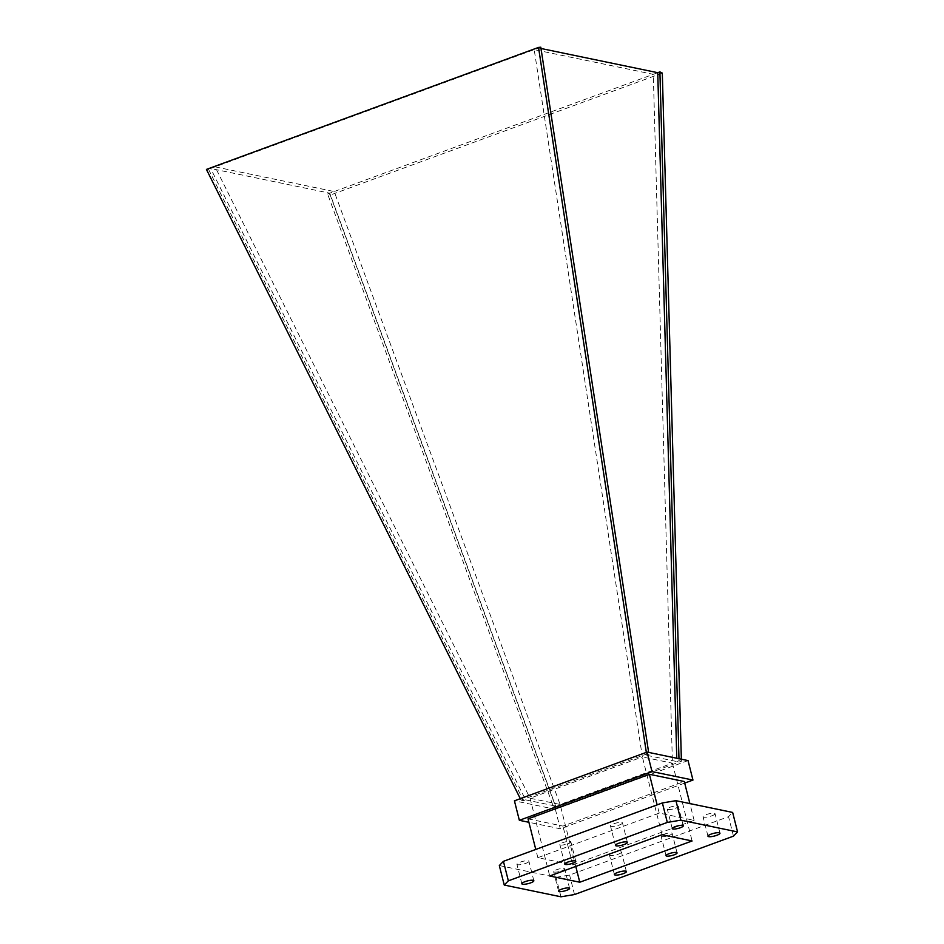 <?xml version="1.0" encoding="UTF-8"?>
<svg xmlns="http://www.w3.org/2000/svg" width="944" height="944" viewBox="0 0 944 944"><rect width="100%" height="100%" fill="white"/><g stroke="black" fill="none" stroke-linecap="round" stroke-linejoin="round"><path stroke-width="0.71" stroke-dasharray="4.72 3.54" d="M520.309 798.659L521.053 800.146L646.581 754.032L648.976 754.527L648.646 752.415M646.333 752.368L646.581 754.032M681.356 759.188L681.415 761.253L555.886 807.368L330.211 195.089L327.592 193.968L553.491 806.872L555.65 806.082L329.751 193.178L327.592 193.968M662.31 73.089L330.211 195.089M540.806 47.2L210.654 168.48L329.751 193.178L334.2 191.538L215.102 166.852L530.044 798.223L549.727 875.997M648.976 754.527L646.805 755.318L538.646 47.991L540.995 48.486M657.744 72.688L653.295 74.316L672.423 763.189L692.105 840.962M662.051 834.732L642.368 756.958L672.423 763.189L560.099 804.453L530.044 798.223L642.368 756.958L534.198 49.631L653.295 74.316L334.2 191.538L560.099 804.453L575.781 866.427M678.972 758.693L679.031 760.758L676.872 761.548L676.777 758.244M208.494 169.271L523.436 800.642L525.596 799.851L210.654 168.48L206.429 169.424M681.415 761.253L679.031 760.758M646.805 755.318L676.872 761.548M523.436 800.642L521.053 800.146M525.596 799.851L555.65 806.082M555.886 807.368L553.491 806.872M688.034 760.581L555.367 809.315L514.421 800.831M684.695 783.095L560.299 828.797L528.9 822.283M528.026 818.861L562.931 826.094L684.294 781.514M555.367 809.315L560.299 828.797M572.748 864.905L694.111 820.324L659.219 813.091L537.856 857.671L572.748 864.905L562.931 826.094M537.856 857.671L535.767 849.447M694.111 820.324L689.875 803.568M659.219 813.091L657.142 804.866M675.432 808.253A5.699 1.286 165.8 0 0 678.347 806.318A5.699 1.286 165.8 0 0 672.517 806.459A5.699 1.286 165.8 0 0 667.302 809.102A5.699 1.286 165.8 0 0 675.432 808.253M711.882 815.805A6.183 1.392 165.8 0 0 715.045 813.704A6.183 1.392 165.8 0 0 708.708 813.87A6.183 1.392 165.8 0 0 703.044 816.737A6.183 1.392 165.8 0 0 711.882 815.805M561.751 870.828A5.699 1.286 165.8 0 0 564.654 868.893A5.699 1.286 165.8 0 0 558.824 869.046A5.699 1.286 165.8 0 0 553.621 871.678A5.699 1.286 165.8 0 0 561.751 870.828M619.323 824.997A6.183 1.392 165.8 0 0 622.485 822.885A6.183 1.392 165.8 0 0 616.149 823.05A6.183 1.392 165.8 0 0 610.485 825.929A6.183 1.392 165.8 0 0 619.323 824.997M499.317 865.554L556.04 877.318L569.586 875.053L728.544 816.666L732.65 812.442M525.761 863.371A6.183 1.392 165.8 0 0 528.923 861.258A6.183 1.392 165.8 0 0 522.575 861.424A6.183 1.392 165.8 0 0 516.923 864.291A6.183 1.392 165.8 0 0 525.761 863.371M567.958 843.735A5.699 1.286 165.8 0 0 570.86 841.8A5.699 1.286 165.8 0 0 565.031 841.954A5.699 1.286 165.8 0 0 559.827 844.597A5.699 1.286 165.8 0 0 567.958 843.735M618.308 854.178A6.183 1.392 165.8 0 0 621.471 852.066A6.183 1.392 165.8 0 0 615.134 852.231A6.183 1.392 165.8 0 0 609.482 855.111A6.183 1.392 165.8 0 0 618.308 854.178M669.237 835.346A5.699 1.286 165.8 0 0 672.14 833.399A5.699 1.286 165.8 0 0 666.311 833.552A5.699 1.286 165.8 0 0 661.107 836.195A5.699 1.286 165.8 0 0 669.237 835.346M733.464 836.148L728.544 816.666M560.96 896.8L556.04 877.318M574.518 894.534L569.586 875.053M627.418 842.367L622.485 822.885M615.417 845.411L610.485 825.929M533.844 880.74L528.923 861.258M521.855 883.785L516.923 864.291M569.586 888.375L564.654 868.893M558.553 891.171L553.621 871.678M575.793 861.282L570.86 841.8M564.76 864.079L559.827 844.597M719.977 833.186L715.045 813.704M707.976 836.219L703.044 816.737M626.403 871.56L621.471 852.066M614.402 874.592L609.482 855.111M683.279 825.799L678.347 806.318M672.234 828.584L667.302 809.102M677.072 852.892L672.14 833.399M666.039 855.677L661.107 836.195"/><path stroke-width="1.42" d="M648.646 752.415L540.806 47.2L538.528 47.424L206.429 169.424L520.309 798.659M538.528 47.424L646.333 752.368M681.356 759.188L662.31 73.089L659.903 71.886L678.972 758.693M540.995 48.486L657.744 72.688L676.777 758.244M662.051 834.732L549.727 875.997L579.781 882.227L692.105 840.962L662.051 834.732M575.781 866.427L579.781 882.227M659.903 71.886L657.744 72.688M528.9 822.283L519.353 820.312L514.421 800.831L647.088 752.085L688.034 760.581L692.967 780.063L684.695 783.095M519.353 820.312L652.021 771.578L692.967 780.063M689.875 803.568L684.294 781.514L649.401 774.281L528.026 818.861L535.767 849.447M647.088 752.085L652.021 771.578M657.142 804.866L649.401 774.281M733.464 836.148L737.571 831.924L680.86 820.159L667.302 822.425L508.356 880.823L504.249 885.047L560.96 896.8L574.518 894.534L733.464 836.148M624.255 844.479A6.183 1.392 165.8 0 0 627.418 842.367A6.183 1.392 165.8 0 0 621.081 842.544A6.183 1.392 165.8 0 0 615.417 845.411A6.183 1.392 165.8 0 0 624.255 844.479M530.681 882.852A6.183 1.392 165.8 0 0 533.844 880.74A6.183 1.392 165.8 0 0 527.507 880.905A6.183 1.392 165.8 0 0 521.855 883.785A6.183 1.392 165.8 0 0 530.681 882.852M566.683 890.31A5.699 1.286 165.8 0 0 569.586 888.375A5.699 1.286 165.8 0 0 563.757 888.528A5.699 1.286 165.8 0 0 558.553 891.171A5.699 1.286 165.8 0 0 566.683 890.31M572.878 863.217A5.699 1.286 165.8 0 0 575.793 861.282A5.699 1.286 165.8 0 0 569.964 861.435A5.699 1.286 165.8 0 0 564.76 864.079A5.699 1.286 165.8 0 0 572.878 863.217M716.815 835.287A6.183 1.392 165.8 0 0 719.977 833.186A6.183 1.392 165.8 0 0 713.64 833.351A6.183 1.392 165.8 0 0 707.976 836.219A6.183 1.392 165.8 0 0 716.815 835.287M623.241 873.66A6.183 1.392 165.8 0 0 626.403 871.56A6.183 1.392 165.8 0 0 620.066 871.725A6.183 1.392 165.8 0 0 614.402 874.592A6.183 1.392 165.8 0 0 623.241 873.66M680.364 827.735A5.699 1.286 165.8 0 0 683.279 825.799A5.699 1.286 165.8 0 0 677.438 825.953A5.699 1.286 165.8 0 0 672.234 828.584A5.699 1.286 165.8 0 0 680.364 827.735M674.158 854.827A5.699 1.286 165.8 0 0 677.072 852.892A5.699 1.286 165.8 0 0 671.243 853.046A5.699 1.286 165.8 0 0 666.039 855.677A5.699 1.286 165.8 0 0 674.158 854.827M737.571 831.924L732.65 812.442L675.928 800.677L662.381 802.943L503.423 861.329L499.317 865.554L504.249 885.047M680.86 820.159L675.928 800.677M667.302 822.425L662.381 802.943M508.356 880.823L503.423 861.329"/></g></svg>
